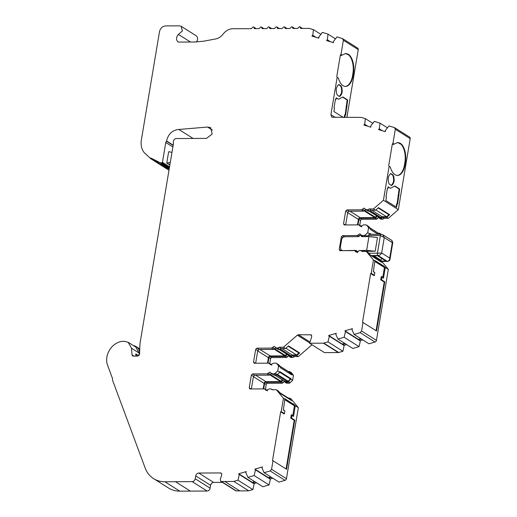 <?xml version="1.0" encoding="UTF-8"?>
<svg xmlns="http://www.w3.org/2000/svg" width="517" height="517" viewBox="0 0 517 517"><rect width="100%" height="100%" fill="white"/><g stroke="black" fill="none" stroke-linecap="round" stroke-linejoin="round"><path stroke-width="0.78" d="M263.702 388.9L264.62 383.407A1.202 0.976 122.2 0 1 265.841 382.257L280.453 382.192A1.202 0.976 -57.8 0 0 281.507 381.501A1.803 1.467 122.2 0 1 283.096 380.467A1.803 1.467 122.2 0 1 283.381 380.499M284.079 380.939A1.803 1.467 122.2 0 1 284.337 381.488A1.202 0.976 -57.8 0 0 285.164 382.173L287.31 382.16A1.803 1.467 -57.8 0 0 288.486 381.656L291.09 378.735L279.923 371.697L279.826 372.253L277.745 370.941L278.573 365.978L280.66 367.296L280.563 367.852L291.737 374.89L291.827 374.334L293.462 375.361L292.635 380.325L291 379.291M268.006 363.173L268.93 357.68A1.202 0.976 122.2 0 1 270.145 356.53L284.757 356.465A1.202 0.976 -57.8 0 0 285.817 355.774A1.803 1.467 122.2 0 1 287.4 354.74A1.803 1.467 122.2 0 1 287.691 354.772M288.383 355.205A1.803 1.467 122.2 0 1 288.641 355.761A1.202 0.976 -57.8 0 0 289.468 356.446L290.916 356.439A1.803 1.467 -57.8 0 0 292.396 355.573L296.68 355.554L299.673 352.969L288.499 345.931L285.513 348.516L281.229 348.536L279.749 349.402L278.301 349.408L275.768 347.967L277.668 348.083L279.141 347.224L283.426 347.204L297.353 335.165L298.458 334.719L311.221 334.854L311.725 336.67L309.586 343.236L323.416 343.178L327.998 341.911L342.887 351.295L338.713 352.497A1.803 1.467 122.2 0 1 338.305 352.562L324.476 352.62L309.586 343.236M358.01 224.889L358.927 219.395A1.202 0.976 122.2 0 1 360.142 218.245L374.754 218.18A1.202 0.976 -57.8 0 0 375.814 217.489A1.803 1.467 122.2 0 1 377.397 216.455A1.803 1.467 122.2 0 1 377.688 216.487M378.379 216.927A1.803 1.467 122.2 0 1 378.638 217.476A1.202 0.976 -57.8 0 0 379.465 218.161L380.913 218.155A1.803 1.467 -57.8 0 0 382.393 217.289L386.677 217.269L389.669 214.684L388.9 214.691L386.574 216.701L382.147 216.72L381.01 217.579L379.562 217.586L369.293 211.117M161.782 162.861L169.376 167.644L167.573 167.424L159.979 162.642L161.782 162.861L162.448 162.293L165.757 142.498L166.532 140.947C168.335 133.929 172.445 130.097 178.863 129.47L207.556 127.046L210.632 127.596L212.19 134.026L206.47 138.401L176.349 138.537C174.759 138.711 173.744 139.674 173.298 141.406L173.46 143.493L139.971 343.637L139.577 354.106L137.722 356.084L133.276 356.103L132.604 355.916L132.003 354.836L134 356.097M372.828 123.337L365.364 118.632L361.196 117.404L331.862 117.223L330.899 114.684L337.168 77.246L338.338 77.983C339.604 82.481 341.537 85.221 344.141 86.203A15.342 7.975 89.7 0 0 345.511 86.423A15.342 7.975 89.7 0 0 353.033 75.863L353.415 73.576A15.342 7.975 89.7 0 0 349.35 55.073L348.264 54.214L345.757 53.451L341.272 55.506L340.38 54.944L340.994 54.375L343.359 40.248L342.493 38.601L336.994 36.901L333.323 41.651L333.433 42.685L326.595 40.572L327.293 40.164L329.232 41.386M345.253 86.417A15.342 7.975 89.7 0 0 352.523 75.87L352.904 73.582A15.342 7.975 89.7 0 0 348.839 55.08L345.518 53.458M394.807 127.783L409.626 137.121A1.803 1.467 122.2 0 1 410.207 138.64L398.329 209.65L383.433 200.266L389.127 166.254L390.303 166.991C391.563 171.489 393.502 174.229 396.106 175.211A15.342 7.975 89.7 0 0 397.47 175.431A15.342 7.975 89.7 0 0 404.998 164.871L405.38 162.584A15.342 7.975 89.7 0 0 401.315 144.081L400.223 143.222L397.715 142.459L393.237 144.514L392.345 143.952L392.952 143.383L395.318 129.256L394.452 127.609L388.952 125.909L385.288 130.659L385.398 131.693L378.56 129.58L379.258 129.172L381.197 130.394M397.211 175.425A15.342 7.975 89.7 0 0 404.481 164.878L404.863 162.59A15.342 7.975 89.7 0 0 400.798 144.088L397.476 142.466M320.87 34.329L313.399 29.624L309.231 28.396L300.642 28.435L300.06 26.916L299.388 26.729L297.559 28.448L292.932 28.474L292.351 26.955L291.672 26.761L289.843 28.487L285.216 28.506L284.641 26.987L283.962 26.8L282.133 28.519L277.506 28.538L276.925 27.02L276.252 26.832L274.424 28.551L269.796 28.577L269.215 27.058L268.543 26.865L266.714 28.59L262.087 28.609L261.505 27.091L260.833 26.903L259.004 28.622L254.377 28.642L253.795 27.123L253.117 26.936L251.288 28.661L232.708 28.739C229.037 28.874 225.884 30.606 223.241 33.948C221.114 36.688 218.542 38.368 215.518 38.982L203.814 41.166L195.122 42L178.178 42.077C175.903 39.925 175.974 37.373 178.378 34.406L190.463 42.019M371.329 234.304L369.92 233.413L369.823 233.968L367.742 232.656L368.569 227.7L366.844 225.347L365.842 224.85L363.697 224.863L360.375 226.401L358.979 224.882L344.374 224.947L343.534 223.809L345.673 211.046L346.894 209.896L361.499 209.831L364.142 208.105L366.21 209.812L367.665 209.805L369.144 208.939L373.423 208.92L383.433 200.266M380.951 261.44L381.695 262.332L370.527 255.295L368.421 252.761L366.34 251.449L362.023 251.469L361.499 250.771L359.386 250.59L356.071 252.128L354.675 250.609L340.07 250.68L339.23 249.537L341.369 236.773L342.584 235.623L357.195 235.558L359.838 233.833L361.906 235.539L364.052 235.526L365.228 235.022L367.742 232.656M278.573 365.978L276.847 363.632L275.845 363.134L273.693 363.147L270.378 364.685L268.982 363.167L254.377 363.231L253.537 362.094L255.676 349.33L256.897 348.18L271.503 348.115L274.146 346.39L278.301 349.408M285.029 480.332L278.954 482.083L264.064 472.7L270.139 470.948L285.029 480.332A1.803 1.467 -57.8 0 0 286.45 478.671L271.561 469.287L272.989 460.75L286.541 469.294L294.768 420.121L291.569 418.104L292.008 415.474L293.494 416.411L295.278 405.742L298.335 407.661L291.233 399.118L289.591 398.084L291.698 400.61L280.524 393.579L278.424 391.046L276.343 389.734L272.026 389.753L271.503 389.055L269.389 388.874L266.074 390.413L264.678 388.894L250.073 388.958L249.233 387.821L251.372 375.058L252.587 373.907L267.199 373.843L269.842 372.117L271.91 373.823L274.055 373.81L275.231 373.306L277.745 370.941M359.703 250.59L366.637 250.338L375.187 251.243L377.481 237.523L368.931 236.612L361.648 236.644L361.028 235.571L360.323 235.377L358.565 236.657L344.684 236.721C343.101 236.896 342.08 237.852 341.634 239.591L340.296 247.598L341.265 250.131L342.118 250.667M366.572 125.877L364.634 124.655L365.364 118.632M365.538 125.56L364.104 124.655L364.634 124.655M313.573 36.545L312.139 35.647L312.669 35.647L314.607 36.869M312.669 35.647L312.804 35.311L315.913 37.269M312.804 35.311L313.399 29.624M312.139 35.647L311.971 36.054L318.815 38.168L318.562 37.47L318.976 37.754M327.293 40.164L328.024 34.128L322.369 32.384L318.698 37.134L318.834 37.638M252.277 482.355L238.725 473.772L246.279 471.594L245.827 472.628L247.908 477.353L254.157 475.55L255.469 469.85L254.881 469.113L268.433 477.65L270.83 476.958M271.444 477.346L268.995 478.051L270.359 479.233L269.047 484.933L262.798 486.736L247.908 477.353M269.047 484.933L254.157 475.55M379.258 129.172L379.989 123.136L387.459 127.848M379.989 123.136L374.327 121.392L370.663 126.142L370.792 126.646M328.024 34.128L335.494 38.84M252.277 482.309L254.674 481.618M270.359 479.233L255.469 469.85M344.154 337.271L359.044 346.648L352.794 348.452L337.905 339.068L344.154 337.271L345.466 331.565L344.878 330.828L358.43 339.365L360.827 338.68M361.441 339.062L358.992 339.772L360.355 340.949L359.044 346.648M360.355 340.949L345.466 331.565M369.364 234.401L369.939 234.304M369.784 234.007L370.256 234.304M379.394 128.843L382.496 130.795M327.429 39.828L330.537 41.787M238.725 473.772L238.757 474.179L254.177 483.557L252.891 489.58L248.716 490.782L233.826 481.398L238.001 480.196L252.891 489.58M268.995 478.051L255.443 469.514M358.992 339.772L345.44 331.229M369.868 233.71L370.812 234.304M342.273 344.076L328.722 335.488L336.276 333.31L335.824 334.344L337.905 339.068M238.001 480.196L239.313 474.503L254.202 483.886M239.313 474.503L239.287 474.173M368.569 227.7L370.657 229.012L370.56 229.567L378.03 234.272M380.163 130.077L378.728 129.172M364.104 124.655L363.936 125.062L370.773 127.176L370.941 126.768M328.198 41.069L326.763 40.164M264.064 472.7L261.983 467.969L262.442 466.935L254.881 469.113M284.88 381.365A0.601 0.491 -57.8 0 0 285.261 381.598L288.189 381.255L290.573 378.735L279.871 371.994M290.573 378.735L291.09 378.735M354.061 334.415L360.136 332.664L375.025 342.047L368.951 343.799L354.061 334.415L351.98 329.684L352.439 328.65L344.878 330.828M290.522 379.058L279.787 372.292M370.566 229.542L378.069 234.272M233.826 481.398L248.716 490.782M291.271 374.592L289.003 372.059M280.569 367.826L291.271 374.573M342.273 344.025L344.671 343.333M379.782 234.266L379 233.774M248.309 490.846L236.321 490.898L221.425 481.514L233.419 481.463M328.722 335.488L328.754 335.895L344.173 345.272L342.887 351.295M371.885 210.251L382.147 216.72M289.184 355.631A0.601 0.491 -57.8 0 0 289.565 355.87L291.013 355.864A1.202 0.976 -57.8 0 0 292.15 355.005L296.577 354.985L285.849 348.225M290.082 399.596L289.3 398.659L279.749 392.636M379.148 217.25L379.562 217.586M375.846 209.941L386.574 216.701M367.871 126.277L364.769 124.319M281.888 348.536L292.15 355.005M327.998 341.911L329.31 336.218L344.199 345.602M329.31 336.218L329.284 335.888M366.637 250.338L368.931 236.612M375.187 251.243L362.333 251.301M342.739 250.667L356.271 250.383L356.892 251.456L358.158 251.546M356.724 251.327L356.064 251.327M378.173 207.931L388.9 214.691M221.425 481.514L220.753 481.321L220.242 479.505L221.728 474.955L221.224 473.133L220.546 472.945L221.683 473.662M220.753 481.327L235.642 490.711A1.803 1.467 -57.8 0 0 236.321 490.898M271.561 469.287L270.139 470.948M135.926 356.09L135.764 353.893L136.759 356.084M139.267 355.121L139.112 353.046L135.797 347.107L128.3 342.383M153.62 478.639L168.516 488.016A30.089 24.402 -57.8 0 0 179.767 491.15L164.878 481.766A30.089 24.402 122.2 0 1 153.62 478.639A30.089 24.402 122.2 0 1 145.148 467.956L112.525 380.157L112.532 378.567L107.555 365.17A16.609 13.474 122.2 0 1 121.741 341.388L124.474 341.285L128.203 342.319L131.518 348.258L132.003 354.836M138.698 355.741L135.764 353.893M284.421 413.6L284.169 413.994L280.666 411.791L281.216 411.584L284.421 413.6L284.861 410.97L283.368 410.033L284.925 398.788L294.011 404.507L293.365 404.785L285.119 399.583M374.418 275.315L374.166 275.716L370.663 273.506L371.212 273.299L374.418 275.315L374.857 272.685L373.364 271.748L374.922 260.503L384.008 266.223L383.362 266.501L375.116 261.298M342.39 250.441L341.265 250.131M369.823 233.968L366.921 236.624M361.299 235.287L360.918 235.506M341.42 250.228L341.343 250.674M357.59 252.606L356.762 251.928M169.906 164.729L166.758 163.081L168.658 151.739L171.98 152.334M167.172 163.004L170.3 162.396M375.025 342.047A1.803 1.467 -57.8 0 0 376.447 340.386L361.557 331.003L360.136 332.664M381.572 234.35L382.761 234.705L384.26 237.568L380.389 235.5L368.143 235.552M370.909 255.534L378.03 255.501L387.265 261.318C388.765 261.234 389.579 260.148 389.715 258.073L381.675 253.007C380.777 254.603 379.562 255.437 378.03 255.501A1.803 0.937 -90.3 0 1 377.423 253.227L381.675 253.007L384.26 237.568L392.3 242.635L391.86 240.437L382.761 234.705L381.275 234.259A1.803 0.937 -90.3 0 0 380.389 235.5L377.423 253.227L368.834 253.259M385.921 261.04L377.584 255.786L372.427 255.812L380.771 261.066L385.921 261.04M376.887 215.983A2.404 1.952 -57.8 0 0 375.381 217.263A0.601 0.491 122.2 0 1 374.851 217.612L364.233 210.917M389.669 214.684L378.496 207.647L375.51 210.232L371.225 210.251L369.745 211.117L368.298 211.123L365.765 209.682L368.298 211.123M391.337 185.48L393.314 182.488L393.696 180.2L393.295 176.633L392.455 174.836L390.516 173.628M339.372 96.472L341.349 93.48L341.731 91.192L341.336 87.625L340.49 85.828L338.551 84.62M169.86 165.033L166.758 163.081M222.439 482.387L213.65 482.426A3.012 2.443 -57.8 0 0 210.6 485.301L210.122 488.158A3.012 2.443 122.2 0 1 207.071 491.027L179.767 491.15M164.878 481.766L192.182 481.644C193.765 481.469 194.786 480.513 195.232 478.774L195.71 475.918C196.143 474.186 197.158 473.229 198.754 473.042L220.546 472.945M298.335 407.661L286.45 478.671M282.586 379.995A2.404 1.952 -57.8 0 0 281.074 381.275A0.601 0.491 122.2 0 1 280.55 381.624L269.932 374.928M286.89 354.268A2.404 1.952 -57.8 0 0 285.384 355.547A0.601 0.491 122.2 0 1 284.854 355.89L274.236 349.201M288.176 346.216L298.904 352.975L296.577 354.985M281.216 411.584L283.445 398.277L276.343 389.734M285.158 399.357L283.445 398.277M295.278 405.742L294.011 404.507M266.766 390.212L267.593 390.891M267.211 390.335L264.678 388.894M250.073 388.958L249.672 388.868M271.929 373.429L269.286 375.155L254.674 375.219L253.453 376.37L251.346 388.958M273.997 375.135L271.457 373.694L273.997 375.135L276.143 375.129L277.312 374.618L275.231 373.306M279.826 372.253L277.312 374.618M278.934 364.95L276.517 363.322L278.934 364.95L280.66 367.296M271.07 364.479L271.897 365.164M271.522 364.608L268.982 363.167M254.377 363.231L253.983 363.141M276.233 347.702L273.59 349.427L258.978 349.492L257.763 350.642L255.657 363.225M281.229 348.536L279.141 347.224M371.212 273.299L373.442 259.999L366.34 251.449M375.155 261.072L373.442 259.999M361.557 331.003L362.986 322.472L376.538 331.009L384.764 281.836L381.565 279.82L382.005 277.19L383.491 278.127L385.275 267.457L384.008 266.223M385.275 267.457L388.332 269.376L376.447 340.386M381.727 261.434L388.332 269.376M357.215 252.05L354.675 250.609M340.07 250.68L339.675 250.59M363.399 236.637L361.454 235.416L363.651 236.637M368.931 226.666L366.514 225.044L368.931 226.666L370.657 229.012M361.066 226.194L361.894 226.879M361.519 226.323L358.979 224.882M344.374 224.947L343.979 224.856M366.23 209.417L363.587 211.143L348.975 211.207L347.76 212.358L345.653 224.94M371.225 210.251L369.144 208.939M375.51 210.232L373.423 208.92M167.573 167.424L159.96 163.837M169.175 169.117L159.805 164.451L150.725 158.674L150.835 158.008L159.979 162.642M165.757 142.498L172.878 146.983M381.54 258.28L380.771 261.066M380.913 260.206L373.927 255.805M349.97 211.207L360.239 217.676A1.803 1.467 -57.8 0 0 358.41 219.395L347.708 212.655M388.105 187.109L390.451 188.259L388.157 186.811L387.873 188.511L387.375 188.511M387.873 188.511L387.427 188.227L385.992 196.803L386.438 197.087L385.856 200.538L396.578 207.291L399.13 188.996L394.594 186.139M398.329 209.65L388.319 218.303L386.677 217.269M391.201 185.409L392.422 184.918L393.825 182.488L394.206 180.2L393.812 176.627L392.965 174.836L391.162 173.699L389.941 174.19L388.532 176.627L388.151 178.908L388.551 182.482L389.391 184.272L391.589 185.532M390.652 173.699L391.162 173.699L390.768 173.576M390.303 166.991L389.127 166.254M394.128 144.12L392.952 143.383M344.755 117.482L345.194 114.832L345.64 115.117L347.683 99.988L342.913 96.983L338.486 99.251L336.147 98.101M338.486 99.251L336.192 97.803L335.908 99.503L335.417 99.503M335.908 99.503L335.462 99.219L334.027 107.794L334.473 108.079L333.898 111.53L343.359 117.488M339.236 96.401L340.457 95.91L341.866 93.48L342.248 91.192L341.847 87.619L341.007 85.828L339.204 84.691L337.976 85.182L336.573 87.612L336.192 89.9L336.593 93.474L337.433 95.264L339.63 96.524M338.687 84.691L339.204 84.691L338.809 84.568M338.338 77.983L337.168 77.246M342.164 55.112L340.994 54.375M342.849 38.775L357.667 48.113A1.803 1.467 122.2 0 1 358.249 49.632L346.894 117.469M178.378 34.406L182.398 30.949L181.157 26.322L179.47 25.85L165.595 25.915C162.416 26.27 160.38 28.183 159.495 31.653L141.354 140.042C140.592 145.109 141.587 149.361 144.353 152.799L150.725 158.674M167.379 167.986L169.324 168.225M158.415 162.861L158.318 163.456M133.386 345.589A10.553 8.563 122.2 0 1 136.113 346.597A10.553 8.563 122.2 0 1 139.622 352.749M286.075 468.997L294.218 420.327L290.722 418.124L291.291 414.718L292.777 415.655L294.425 405.806L285.061 399.906M294.425 405.806L293.365 404.785M284.861 410.97L283.413 409.755M272.989 460.75L272.511 460.55L280.666 411.791M255.669 375.219L265.938 381.688A1.803 1.467 -57.8 0 0 264.109 383.407L253.408 376.667M259.973 349.486L270.242 355.961A1.803 1.467 -57.8 0 0 268.413 357.68L257.712 350.933M285.513 348.516L283.426 347.204M298.904 352.975L299.673 352.969M376.072 330.712L384.215 282.049L380.719 279.839L381.288 276.433L382.774 277.37L384.422 267.522L375.058 261.621M384.422 267.522L383.362 266.501M374.857 272.685L373.41 271.47M362.986 322.472L362.507 322.265L370.663 273.506M392.345 143.952L388.706 165.679M340.38 54.944L336.748 76.671M357.493 224.889L358.41 219.395M360.239 217.676L374.851 217.612M396.119 207L396.642 203.847L397.605 204.125L399.641 188.996L394.878 185.991L390.451 188.259M344.238 117.482L344.684 114.839L345.194 114.832M345.175 114.832L347.166 99.988L342.629 97.131M196.382 41.98A4.511 3.658 -57.8 0 0 196.053 35.705L181.163 26.322M159.805 164.451L167.101 169.046A50.614 41.05 -57.8 0 0 169.001 170.158M263.192 388.9L264.109 383.407M265.938 381.688L280.55 381.624M267.496 363.173L268.413 357.68M270.242 355.961L284.854 355.89M311.997 344.755L298.322 356.588L296.68 355.554M345.285 343.721L342.836 344.425M293.494 416.411L292.777 415.655M255.288 482.006L252.839 482.71M211.964 483.04A3.613 2.928 -57.8 0 0 210.626 485.166M208.946 490.258A2.404 1.952 -57.8 0 0 210.038 488.526M196.428 41.974A3.91 3.173 -57.8 0 0 197.397 39.99M398.297 209.676L388.661 218.012M383.717 218.685A1.202 0.976 -57.8 0 0 384.079 218.323M378.056 217.831A2.404 1.952 -57.8 0 0 377.462 218.575L377.429 218.555M361.157 219.486A1.803 1.467 -57.8 0 0 360.562 220.436L359.761 225.218M376.382 340.671L376.382 340.671A1.202 0.976 -57.8 0 1 375.788 341.608M298.658 356.291L312.003 344.761M293.721 356.969A1.202 0.976 -57.8 0 0 294.083 356.607M288.059 356.116A2.404 1.952 -57.8 0 0 287.465 356.859L287.433 356.84M271.16 357.77A1.803 1.467 -57.8 0 0 270.565 358.72M290.115 382.696A1.202 0.976 -57.8 0 0 290.27 382.567L292.609 380.344M283.755 381.843A2.404 1.952 -57.8 0 0 283.161 382.593L283.129 382.567M266.856 383.498A1.803 1.467 -57.8 0 0 266.261 384.448L265.46 389.23M286.386 478.949L286.386 478.949A1.202 0.976 -57.8 0 1 285.785 479.892M383.491 278.127L382.774 277.37M391.86 240.437L392.797 242.525L392.3 242.635L389.715 258.073L390.012 259.198C389.896 260.439 389.081 261.175 387.556 261.408L387.556 261.408A1.803 0.937 -90.3 0 1 387.265 261.318L380.137 261.35M388.319 218.303L384.034 218.323L382.393 217.289M384.034 218.323A1.803 1.467 122.2 0 1 382.554 219.182L381.107 219.189A1.202 0.976 122.2 0 1 380.654 219.066L379.013 218.032M378.657 217.541A1.803 1.467 -57.8 0 0 377.449 218.523A1.202 0.976 122.2 0 1 376.389 219.214L361.784 219.279A1.202 0.976 -57.8 0 0 360.562 220.429L358.927 219.395M380.512 234.259L380.098 233.703A1.803 1.467 -57.8 0 0 379.769 233.393A1.803 1.467 -57.8 0 0 379.09 233.206L378.347 233.206M362.785 339.908L360.336 340.613M346.623 344.561L344.173 345.272M298.322 356.588L294.037 356.607A1.803 1.467 122.2 0 1 292.557 357.467L291.103 357.473A1.202 0.976 122.2 0 1 290.657 357.35L289.016 356.316M294.037 356.607L292.396 355.573M288.654 355.825A1.803 1.467 -57.8 0 0 287.452 356.808A1.202 0.976 122.2 0 1 286.392 357.499L271.787 357.564A1.202 0.976 -57.8 0 0 270.565 358.708L269.764 363.503M291.827 374.334L290.102 371.981A1.803 1.467 -57.8 0 0 289.772 371.678A1.803 1.467 -57.8 0 0 289.093 371.49L288.35 371.49M289.772 371.678L291.407 372.705A1.803 1.467 122.2 0 1 291.743 373.016L293.462 375.361M292.635 380.325L290.121 382.69A1.803 1.467 122.2 0 1 288.945 383.194L286.799 383.207A1.202 0.976 122.2 0 1 286.353 383.078L284.712 382.05M284.35 381.552A1.803 1.467 -57.8 0 0 283.148 382.535A1.202 0.976 122.2 0 1 282.088 383.226L267.483 383.291A1.202 0.976 -57.8 0 0 266.261 384.441L264.62 383.407M289.591 398.084L288.402 398.09M272.782 478.193L270.339 478.897M256.626 482.846L254.177 483.557M399.04 195.549L398.523 195.549M398.077 195.271L398.594 195.264M399.641 188.996L399.13 188.996M347.075 106.541L346.564 106.541M346.119 106.263L346.629 106.256M347.683 99.988L347.166 99.988M294.768 420.121L294.218 420.327M291.569 418.104L290.722 418.124M292.008 415.474L291.291 414.718M384.764 281.836L384.215 282.049M381.565 279.82L380.719 279.839M382.005 277.19L381.288 276.433M178.863 129.47L193.138 138.466M288.189 381.255L277.455 374.489M369.855 227.926L379.665 234.104M224.824 481.501L239.714 490.879M287.407 381.591L276.853 374.941M279.859 366.21L289.669 372.389M370.463 210.936L381.01 217.579M285.261 381.598L274.992 375.129M289.565 355.87L279.296 349.402M280.466 349.221L291.013 355.864M361.726 235.584L361.047 235.584M131.518 348.258L139.112 353.046M162.448 162.293L169.563 166.778M375.381 217.263L364.621 210.49M210.122 488.158L195.232 478.774M210.6 485.301L195.71 475.918M281.074 381.275L270.32 374.502M285.384 355.547L274.624 348.768M338.713 352.497L323.823 343.114M265.505 389.579L267.069 390.561M251.036 388.958L249.233 387.821M253.453 376.37L251.372 375.058M254.674 375.219L252.587 373.907M267.199 373.843L269.286 375.155M270.339 374.463L268.258 373.151M274.055 373.81L276.143 375.129M269.809 363.852L271.373 364.834M255.34 363.231L253.537 362.094M257.763 350.642L255.676 349.33M258.978 349.492L256.897 348.18M271.503 348.115L273.59 349.427M274.643 348.736L272.562 347.424M277.668 348.083L279.749 349.402M355.502 251.294L357.066 252.277M341.033 250.674L339.23 249.537M342.687 237.607L341.369 236.773M344.671 236.941L342.584 235.623M357.195 235.558L358.656 236.476M359.464 235.629L358.255 234.867M364.052 235.526L365.797 236.624M367.316 236.334L365.228 235.022M359.813 225.567L361.377 226.549M345.337 224.947L343.534 223.809M347.76 212.358L345.673 211.046M348.975 211.207L346.894 209.896M361.499 209.831L363.587 211.143M364.64 210.451L362.559 209.139M367.665 209.805L369.745 211.117M392.422 184.918L391.905 184.918M393.825 182.488L393.314 182.488M394.206 180.2L393.696 180.2M393.812 176.627L393.295 176.633M392.965 174.836L392.455 174.836M404.998 164.871L404.481 164.878M395.318 129.256L410.207 138.64M335.404 117.521L330.899 114.684M340.457 95.91L339.947 95.91M341.866 93.48L341.349 93.48M342.248 91.192L341.731 91.192M341.847 87.619L341.336 87.625M341.007 85.828L340.49 85.828M353.033 75.863L352.523 75.87M343.359 40.248L358.249 49.632M173.143 145.406L166.487 141.219M192.182 481.644L207.071 491.027M213.65 482.426L198.754 473.042M310.543 334.667L311.68 335.378M309.993 341.989L298.458 334.719M297.353 335.165L309.683 342.939M323.416 343.178L338.305 352.562M405.38 162.584L404.863 162.59M353.415 73.576L352.904 73.582M173.189 145.141L166.532 140.947M212.461 130.135L207.556 127.046M190.366 491.105L175.476 481.721M380.913 218.155L382.554 219.182M381.107 219.189L379.465 218.161M377.449 218.523L375.814 217.489M374.754 218.18L376.389 219.214M360.142 218.245L361.784 219.279M380.098 233.703L380.984 234.259M290.916 356.439L292.557 357.467M291.103 357.473L289.468 356.446M287.452 356.808L285.817 355.774M284.757 356.465L286.392 357.499M270.145 356.53L271.787 357.564M268.93 357.68L270.565 358.708M290.102 371.981L291.743 373.016M290.121 382.69L288.486 381.656M287.31 382.16L288.945 383.194M286.799 383.207L285.164 382.173M283.148 382.535L281.507 381.501M280.453 382.192L282.088 383.226M265.841 382.257L267.483 383.291M300.06 26.916L302.464 28.429M292.351 26.949L294.748 28.461M284.641 26.987L287.038 28.5M276.931 27.02L279.329 28.532M269.215 27.052L271.619 28.564M369.765 227.803L379.446 233.897M279.768 366.081L289.449 372.182M369.17 211.117L379.336 217.528M261.505 27.091L263.909 28.603M274.863 375.129L285.035 381.54M279.174 349.402L289.339 355.806M369.888 234.304L381.275 234.259M356.969 251.501L357.719 251.973M361.086 235.61L362.514 236.515M271.496 389.055L272.601 389.753M361.499 250.771L362.598 251.469M152.722 159.275L160.121 163.941M253.795 27.123L256.193 28.635M136.113 346.597L139.745 348.885M380.286 261.44L387.556 261.408M379.769 233.393L381.145 234.259M392.797 242.531L390.012 259.198"/></g></svg>
